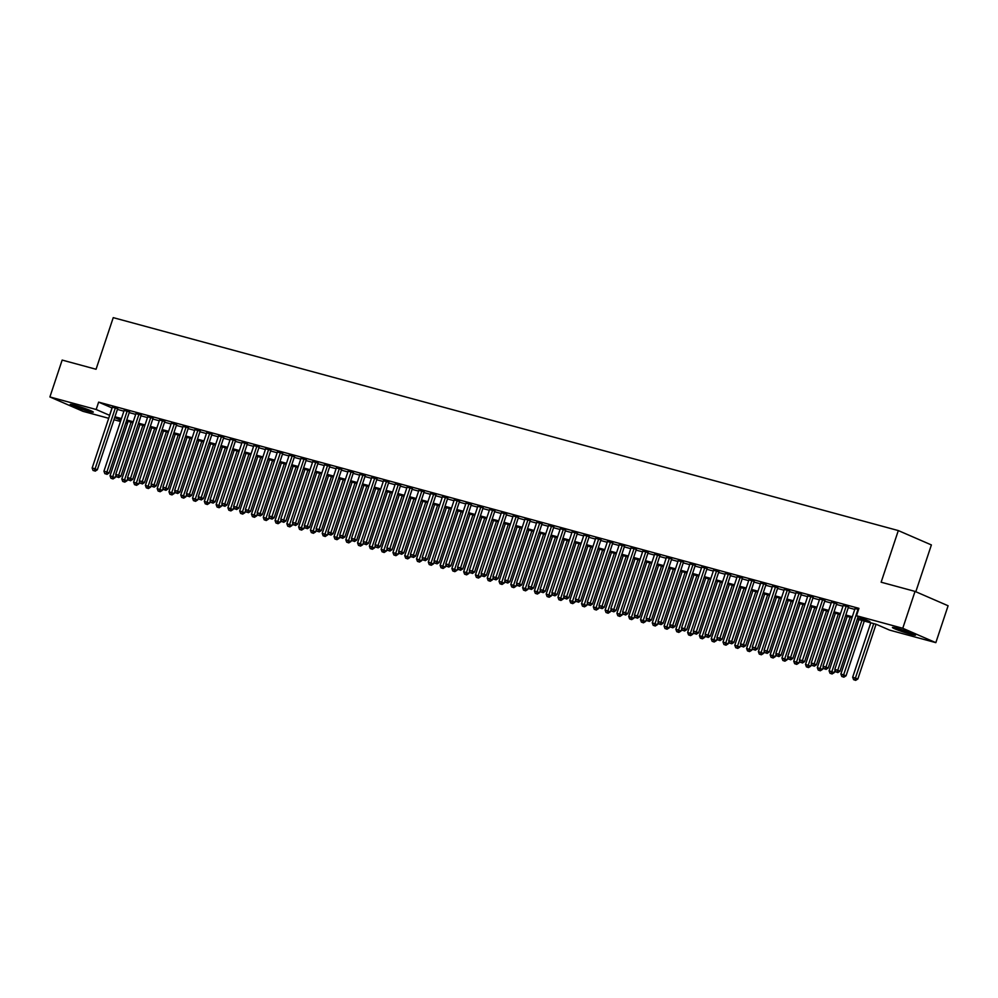 <?xml version="1.0" encoding="UTF-8"?>
<svg xmlns="http://www.w3.org/2000/svg" width="998" height="998" viewBox="0 0 998 998"><rect width="100%" height="100%" fill="white"/><g stroke="black" fill="none" stroke-linecap="round" stroke-linejoin="round"><path stroke-width="1.5" d="M74.788 405.263A12.163 0.861 18.4 0 1 87.013 409.23A12.163 0.861 18.4 0 1 93.301 412.137A12.163 0.861 18.4 0 1 88.735 411.326A12.163 0.861 18.4 0 1 76.509 407.359A12.163 0.861 18.4 0 1 70.222 404.452A12.163 0.861 18.4 0 1 74.788 405.263M897.002 628.278A12.163 0.861 18.4 0 1 909.228 632.233A12.163 0.861 18.4 0 1 915.503 635.14A12.163 0.861 18.4 0 1 910.937 634.329A12.163 0.861 18.4 0 1 898.711 630.374A12.163 0.861 18.4 0 1 892.437 627.468A12.163 0.861 18.4 0 1 897.002 628.278M915.815 591.739L931.384 544.933L898.312 530.574L113.236 317.638L96.058 369.26L62.163 360.078L49.9 396.954L96.17 409.504L109.668 415.355M898.312 530.574L881.134 582.208L915.029 591.402L948.1 605.761L935.837 642.65L889.567 630.1L876.157 624.274L857.294 619.159M127.457 423.389L125.773 422.927M120.484 421.493L113.984 419.734M108.695 418.299L82.971 411.326L49.9 396.954M117.652 408.706L112.375 407.234M129.441 411.912L124.164 410.428M141.229 415.106L135.953 413.634M153.018 418.299L147.741 416.827M164.807 421.505L159.518 420.021M176.596 424.699L171.307 423.227M188.373 427.893L183.096 426.42M200.161 431.086L194.884 429.614M211.95 434.292L206.673 432.808M223.739 437.486L218.462 436.014M235.528 440.679L230.251 439.207M247.317 443.885L242.04 442.401M259.106 447.079L253.829 445.607M270.895 450.273L265.618 448.801M282.683 453.479L277.407 451.994M294.472 456.672L289.195 455.2M306.261 459.866L300.984 458.394M318.05 463.06L312.761 461.587M329.839 466.266L324.55 464.781M341.628 469.459L336.338 467.987M353.404 472.653L348.127 471.181M365.193 475.859L359.916 474.374M376.982 479.052L371.705 477.58M388.771 482.246L383.494 480.774M400.56 485.452L395.283 483.968M412.349 488.646L407.072 487.161M424.138 491.839L418.861 490.367M435.926 495.033L430.649 493.561M447.715 498.239L442.438 496.755M459.504 501.433L454.227 499.961M471.293 504.626L466.016 503.154M483.082 507.832L477.793 506.348M494.871 511.026L489.581 509.554M506.66 514.22L501.37 512.747M518.436 517.413L513.159 515.941M530.225 520.619L524.948 519.135M542.014 523.813L536.737 522.341M553.803 527.006L548.526 525.534M565.592 530.212L560.315 528.728M577.38 533.406L572.104 531.934M589.169 536.6L583.892 535.128M600.958 539.806L595.681 538.321M612.747 542.999L607.47 541.515M624.536 546.193L619.259 544.721M636.325 549.387L631.048 547.914M648.114 552.593L642.824 551.108M659.903 555.786L654.613 554.314M671.691 558.98L666.402 557.508M683.468 562.186L678.191 560.701M695.257 565.379L689.98 563.907M707.046 568.573L701.769 567.101M718.834 571.767L713.558 570.295M730.623 574.973L725.346 573.488M742.412 578.166L737.135 576.694M754.201 581.36L748.924 579.888M765.99 584.566L760.713 583.082M777.779 587.76L772.502 586.288M789.568 590.953L784.291 589.481M801.357 594.159L796.08 592.675M813.145 597.353L807.856 595.881M824.934 600.547L819.645 599.074M836.723 603.74L831.434 602.268M848.5 606.946L843.223 605.462M857.606 618.224L869.894 621.554L856.496 615.729L858.941 608.356L98.627 402.132L112.125 407.982M117.415 409.417L123.914 411.176M129.204 412.611L135.703 414.37M140.992 415.804L147.492 417.576M152.781 419.01L159.281 420.769M164.57 422.204L171.07 423.963M176.359 425.398L182.846 427.156M188.148 428.604L194.635 430.363M199.937 431.797L206.424 433.556M211.726 434.991L218.213 436.75M223.515 438.184L230.002 439.956M235.291 441.39L241.79 443.149M247.08 444.584L253.579 446.343M258.869 447.778L265.368 449.537M270.658 450.984L277.157 452.743M282.446 454.177L288.946 455.936M294.235 457.371L300.735 459.13M306.024 460.565L312.524 462.336M317.813 463.771L324.313 465.53M329.602 466.964L336.101 468.723M341.391 470.158L347.878 471.929M353.18 473.364L359.667 475.123M364.969 476.557L371.456 478.316M376.757 479.751L383.244 481.51M388.546 482.957L395.033 484.716M400.323 486.151L406.822 487.91M412.112 489.344L418.611 491.103M423.901 492.538L430.4 494.309M435.689 495.744L442.189 497.503M447.478 498.938L453.978 500.697M459.267 502.131L465.767 503.903M471.056 505.337L477.555 507.096M482.845 508.531L489.344 510.29M494.634 511.725L501.133 513.483M506.423 514.918L512.91 516.69M518.212 518.124L524.699 519.883M530 521.318L536.487 523.077M541.789 524.511L548.276 526.283M553.578 527.717L560.065 529.476M565.355 530.911L571.854 532.67M577.143 534.105L583.643 535.864M588.932 537.311L595.432 539.07M600.721 540.504L607.221 542.263M612.51 543.698L619.01 545.457M624.299 546.892L630.798 548.663M636.088 550.098L642.587 551.857M647.877 553.291L654.376 555.05M659.666 556.485L666.165 558.256M671.454 559.691L677.941 561.45M683.243 562.884L689.73 564.643M695.032 566.078L701.519 567.837M706.821 569.272L713.308 571.043M718.61 572.478L725.097 574.237M730.386 575.671L736.886 577.43M742.175 578.865L748.675 580.636M753.964 582.071L760.464 583.83M765.753 585.265L772.252 587.024M777.542 588.458L784.041 590.217M789.331 591.664L795.83 593.423M801.12 594.858L807.619 596.617M812.908 598.052L819.408 599.81M824.697 601.245L831.197 603.017M836.486 604.451L842.973 606.21M848.275 607.645L854.762 609.404M858.629 609.316L855.012 608.668M915.029 591.402L902.766 628.278L935.837 642.65M98.627 402.132L96.17 409.504M856.496 615.729L902.766 628.278M114.957 416.79L121.457 418.549M126.746 419.983L133.245 421.755M138.535 423.189L145.034 424.948M150.324 426.383L156.823 428.142M162.113 429.577L168.612 431.336M173.902 432.77L180.401 434.542M185.69 435.976L192.19 437.735M197.479 439.17L203.979 440.929M209.268 442.364L215.768 444.135M221.057 445.57L227.556 447.329M232.846 448.763L239.333 450.522M244.635 451.957L251.122 453.716M256.424 455.163L262.911 456.922M268.213 458.356L274.7 460.115M279.989 461.55L286.488 463.309M291.778 464.744L298.277 466.515M303.567 467.95L310.066 469.709M315.356 471.143L321.855 472.902M327.144 474.337L333.644 476.108M338.933 477.543L345.433 479.302M350.722 480.737L357.222 482.496M362.511 483.93L369.011 485.689M374.3 487.124L380.799 488.895M386.089 490.33L392.576 492.089M397.878 493.523L404.365 495.282M409.667 496.717L416.154 498.489M421.455 499.923L427.942 501.682M433.244 503.117L439.731 504.876M445.021 506.31L451.52 508.069M456.81 509.516L463.309 511.275M468.598 512.71L475.098 514.469M480.387 515.904L486.887 517.663M492.176 519.097L498.676 520.869M503.965 522.303L510.465 524.062M515.754 525.497L522.253 527.256M527.543 528.691L534.042 530.462M539.332 531.897L545.831 533.656M551.121 535.09L557.608 536.849M562.909 538.284L569.396 540.043M574.698 541.49L581.185 543.249M586.487 544.683L592.974 546.442M598.276 547.877L604.763 549.636M610.052 551.071L616.552 552.842M621.841 554.277L628.341 556.036M633.63 557.47L640.13 559.229M645.419 560.664L651.919 562.423M657.208 563.87L663.707 565.629M668.997 567.064L675.496 568.823M680.786 570.257L687.285 572.016M692.575 573.451L699.074 575.222M704.363 576.657L710.863 578.416M716.152 579.85L722.639 581.609M727.941 583.044L734.428 584.816M739.73 586.25L746.217 588.009M751.519 589.444L758.006 591.203M763.308 592.637L769.795 594.396M775.084 595.843L781.584 597.602M786.873 599.037L793.373 600.796M798.662 602.231L805.161 603.99M810.451 605.424L816.95 607.196M822.24 608.63L828.739 610.389M834.029 611.824L840.528 613.583M845.817 615.018L852.317 616.776M121.145 419.484L115.83 418.05L120.895 420.245M125.935 422.441L127.544 423.14M852.005 617.725L845.506 615.953M840.216 614.519L833.717 612.76M828.427 611.325L821.928 609.566M816.638 608.131L810.139 606.36M804.85 604.925L798.35 603.166M793.061 601.732L786.561 599.973M781.272 598.538L774.772 596.779M769.483 595.344L762.996 593.573M757.694 592.138L751.207 590.379M745.905 588.945L739.418 587.186M734.116 585.751L727.629 583.98M722.34 582.545L715.84 580.786M710.551 579.351L704.052 577.592M698.762 576.158L692.263 574.399M686.973 572.952L680.474 571.193M675.184 569.758L668.685 567.999M663.396 566.565L656.896 564.806M651.607 563.371L645.107 561.6M639.818 560.165L633.318 558.406M628.029 556.971L621.529 555.212M616.24 553.778L609.753 552.006M604.451 550.572L597.964 548.813M592.662 547.378L586.175 545.619M580.873 544.184L574.386 542.425M569.085 540.991L562.598 539.219M557.308 537.785L550.809 536.026M545.519 534.591L539.02 532.832M533.73 531.398L527.231 529.626M521.942 528.192L515.442 526.433M510.153 524.998L503.653 523.239M498.364 521.804L491.864 520.045M486.575 518.598L480.075 516.839M474.786 515.405L468.287 513.646M462.997 512.211L456.498 510.452M451.208 509.017L444.721 507.246M439.419 505.811L432.932 504.052M427.631 502.618L421.144 500.859M415.842 499.424L409.355 497.653M404.053 496.218L397.566 494.459M392.276 493.024L385.777 491.266M380.488 489.831L373.988 488.072M368.699 486.625L362.199 484.866M356.91 483.431L350.41 481.672M345.121 480.238L338.621 478.479M333.332 477.044L326.833 475.273M321.543 473.838L315.044 472.079M309.754 470.644L303.255 468.885M297.965 467.451L291.466 465.692M286.177 464.245L279.69 462.486M274.388 461.051L267.901 459.292M262.599 457.857L256.112 456.098M250.81 454.664L244.323 452.892M239.021 451.458L232.534 449.699M227.245 448.264L220.745 446.505M215.456 445.071L208.956 443.299M203.667 441.865L197.167 440.106M191.878 438.671L185.379 436.912M180.089 435.477L173.59 433.718M168.3 432.271L161.801 430.512M156.511 429.078L150.012 427.319M144.722 425.884L138.223 424.125M132.934 422.69L126.434 420.919M112.026 407.957L109.58 415.33M858.055 609.167L837.746 670.244L834.79 669.446L855.111 608.368M858.193 616.465L839.979 671.217L837.746 670.244L836.885 672.215L835.713 671.891L836.885 672.215M837.784 672.602L839.979 671.217M834.79 669.446L835.713 671.891M870.767 622.814L852.666 677.205L857.856 678.977L876.057 624.249M854.762 679.975L853.589 679.663L855.66 680.362L854.762 679.975L873.712 623.613M853.589 679.663L852.666 677.205M857.856 678.977L855.66 680.362M910.962 632.894A10.516 0.749 18.4 0 1 910.401 632.744A10.516 0.749 18.4 0 1 897.414 628.391M896.254 628.079A12.076 0.861 -161.6 0 0 911.286 633.131A12.076 0.861 -161.6 0 0 912.085 633.343M88.747 409.891A10.516 0.749 18.4 0 1 78.281 406.56A10.516 0.749 18.4 0 1 75.212 405.375M74.039 405.063A12.076 0.861 -161.6 0 0 77.707 406.473A12.076 0.861 -161.6 0 0 89.882 410.34M846.267 605.973L825.957 667.051L823.013 666.252L843.322 605.175M848.599 606.647L828.19 668.011L825.957 667.051L825.096 669.009L823.924 668.697L825.096 669.009M825.995 669.409L828.19 668.011M823.013 666.252L823.924 668.697M834.478 602.78L814.168 663.845L811.224 663.046L831.534 601.981M836.811 603.453L816.401 664.818L814.168 663.845L813.32 665.816L812.135 665.504L813.32 665.816M814.206 666.202L816.401 664.818M811.224 663.046L812.135 665.504M822.689 599.573L802.38 660.651L799.435 659.853L819.745 598.775M825.022 600.26L804.613 661.624L802.38 660.651L801.531 662.622L800.346 662.298L801.531 662.622M802.417 663.009L804.613 661.624M799.435 659.853L800.346 662.298M810.912 596.38L790.591 657.457L787.647 656.659L807.956 595.581M813.245 597.054L792.824 658.43L790.591 657.457L789.742 659.429L788.557 659.104L789.742 659.429M790.628 659.815L792.824 658.43M787.647 656.659L788.557 659.104M858.979 619.608L840.877 674.012L846.067 675.783L864.268 621.043M842.973 676.781L841.801 676.457L843.871 677.168L842.973 676.781L861.923 620.407M841.801 676.457L840.877 674.012M846.067 675.783L843.871 677.168M847.19 616.415L829.101 670.818L834.278 672.59L835.077 670.194M831.197 673.588L830.012 673.263L832.082 673.974L831.197 673.588L850.134 617.213M830.012 673.263L829.101 670.818M834.278 672.59L832.082 673.974M835.401 613.221L817.312 667.612L822.489 669.384L823.288 666.988M819.408 670.382L818.223 670.07L820.294 670.781L819.408 670.382L838.345 614.019M818.223 670.07L817.312 667.612M822.489 669.384L820.294 670.781M823.612 610.015L805.523 664.419L810.7 666.19L811.499 663.795M807.619 667.188L806.434 666.864L808.505 667.575L807.619 667.188L826.569 610.813M806.434 666.864L805.523 664.419M810.7 666.19L808.505 667.575M799.124 593.186L778.802 654.251L775.858 653.453L796.167 592.388M801.456 593.86L781.035 655.224L778.802 654.251L777.953 656.222L776.768 655.911L777.953 656.222M778.839 656.609L781.035 655.224M775.858 653.453L776.768 655.911M811.823 606.821L793.734 661.225L798.911 662.996L799.71 660.601M795.83 663.994L794.645 663.67L796.716 664.381L795.83 663.994L814.78 607.62M794.645 663.67L793.734 661.225M798.911 662.996L796.716 664.381M787.335 589.98L767.013 651.058L764.069 650.259L784.378 589.182M789.668 590.666L769.246 652.031L767.013 651.058L766.165 653.029L764.979 652.704L766.165 653.029M767.05 653.416L769.246 652.031M764.069 650.259L764.979 652.704M800.034 603.628L781.945 658.031L787.123 659.79L787.921 657.395M784.041 660.801L782.856 660.476L784.927 661.187L784.041 660.801L802.991 604.426M782.856 660.476L781.945 658.031M787.123 659.79L784.927 661.187M775.546 586.787L755.224 647.864L752.28 647.066L772.602 585.988M777.879 587.46L757.457 648.837L755.224 647.864L754.376 649.835L753.191 649.511L754.376 649.835M755.274 650.222L757.457 648.837M752.28 647.066L753.191 649.511M788.258 600.434L770.157 654.825L775.334 656.597L776.132 654.201M772.252 657.595L771.067 657.283L773.151 657.981L772.252 657.595L791.202 601.233M771.067 657.283L770.157 654.825M775.334 656.597L773.151 657.981M763.757 583.593L743.435 644.671L740.491 643.86L760.813 582.795M766.09 584.267L745.668 645.631L743.435 644.671L742.587 646.629L741.402 646.317L742.587 646.629M743.485 647.028L745.668 645.631M740.491 643.86L741.402 646.317M776.469 597.228L758.368 651.632L763.545 653.403L764.343 651.008M760.464 654.401L759.278 654.077L761.362 654.788L760.464 654.401L779.413 598.027M759.278 654.077L758.368 651.632M763.545 653.403L761.362 654.788M751.968 580.399L731.646 641.465L728.702 640.666L749.024 579.589M754.301 581.073L733.879 642.438L731.646 641.465L730.798 643.436L729.625 643.124L730.798 643.436M731.696 643.822L733.879 642.438M728.702 640.666L729.625 643.124M764.68 594.035L746.579 648.438L751.756 650.209L752.554 647.814M748.675 651.207L747.502 650.883L749.573 651.594L748.675 651.207L767.624 594.833M747.502 650.883L746.579 648.438M751.756 650.209L749.573 651.594M740.179 577.193L719.857 638.271L716.913 637.473L737.235 576.395M742.512 577.867L722.103 639.244L719.857 638.271L719.009 640.242L717.836 639.918L719.009 640.242M719.907 640.629L722.103 639.244M716.913 637.473L717.836 639.918M752.891 590.841L734.79 645.232L739.967 647.003L740.765 644.608M736.886 648.001L735.713 647.69L737.784 648.388L736.886 648.001L755.835 591.639M735.713 647.69L734.79 645.232M739.967 647.003L737.784 648.388M728.39 574L708.069 635.077L705.124 634.279L725.446 573.201M730.723 574.673L710.314 636.05L708.069 635.077L707.22 637.048L706.048 636.724L707.22 637.048M708.118 637.435L710.314 636.05M705.124 634.279L706.048 636.724M741.102 587.635L723.001 642.038L728.191 643.81L728.977 641.415M725.097 644.808L723.924 644.483L725.995 645.195L725.097 644.808L744.046 588.433M723.924 644.483L723.001 642.038M728.191 643.81L725.995 645.195M716.601 570.806L696.292 631.871L693.336 631.073L713.657 570.008M718.934 571.48L698.525 632.844L696.292 631.871L695.431 633.842L694.259 633.53L695.431 633.842M696.33 634.229L698.525 632.844M693.336 631.073L694.259 633.53M729.313 584.441L711.212 638.845L716.402 640.616L717.2 638.221M713.308 641.614L712.135 641.29L714.206 642.001L713.308 641.614L732.258 585.24M712.135 641.29L711.212 638.845M716.402 640.616L714.206 642.001M704.813 567.6L684.503 628.678L681.547 627.879L701.868 566.802M707.145 568.286L686.736 629.651L684.503 628.678L683.642 630.649L682.47 630.324L683.642 630.649M684.541 631.035L686.736 629.651M681.547 627.879L682.47 630.324M717.525 581.248L699.423 635.651L704.613 637.41L705.411 635.015M701.519 638.408L700.346 638.096L702.417 638.807L701.519 638.408L720.469 582.046M700.346 638.096L699.423 635.651M704.613 637.41L702.417 638.807M693.024 564.406L672.714 625.484L669.758 624.686L690.08 563.608M695.356 565.08L674.947 626.457L672.714 625.484L671.854 627.455L670.681 627.131L671.854 627.455M672.752 627.842L674.947 626.457M669.758 624.686L670.681 627.131M705.736 578.042L687.634 632.445L692.824 634.217L693.622 631.821M689.73 635.215L688.558 634.903L690.628 635.601L689.73 635.215L708.68 578.852M688.558 634.903L687.634 632.445M692.824 634.217L690.628 635.601M681.235 561.213L660.925 622.29L657.981 621.48L678.291 560.414M683.568 561.886L663.159 623.251L660.925 622.29L660.065 624.249L658.892 623.937L660.065 624.249M660.963 624.636L663.159 623.251M657.981 621.48L658.892 623.937M693.947 574.848L675.846 629.251L681.035 631.023L681.834 628.628M677.941 632.021L676.769 631.697L678.84 632.408L677.941 632.021L696.891 575.646M676.769 631.697L675.846 629.251M681.035 631.023L678.84 632.408M669.446 558.007L649.137 619.084L646.193 618.286L666.502 557.208M671.779 558.693L651.37 620.057L649.137 619.084L648.288 621.055L647.103 620.731L648.288 621.055M649.174 621.442L651.37 620.057M646.193 618.286L647.103 620.731M682.158 571.654L664.069 626.058L669.246 627.829L670.045 625.422M666.165 628.827L664.98 628.503L667.051 629.214L666.165 628.827L685.102 572.453M664.98 628.503L664.069 626.058M669.246 627.829L667.051 629.214M657.657 554.813L637.348 615.891L634.404 615.092L654.713 554.015M659.99 555.487L639.581 616.864L637.348 615.891L636.499 617.862L635.314 617.537L636.499 617.862M637.385 618.249L639.581 616.864M634.404 615.092L635.314 617.537M670.369 568.461L652.28 622.852L657.457 624.623L658.256 622.228M654.376 625.621L653.191 625.309L655.262 626.008L654.376 625.621L673.326 569.259M653.191 625.309L652.28 622.852M657.457 624.623L655.262 626.008M645.881 551.62L625.559 612.697L622.615 611.899L642.924 550.821M648.213 552.293L627.792 613.658L625.559 612.697L624.711 614.656L623.525 614.344L624.711 614.656M625.596 615.055L627.792 613.658M622.615 611.899L623.525 614.344M658.58 565.255L640.491 619.658L645.669 621.43L646.467 619.034M642.587 622.428L641.402 622.103L643.473 622.814L642.587 622.428L661.537 566.053M641.402 622.103L640.491 619.658M645.669 621.43L643.473 622.814M634.092 548.426L613.77 609.491L610.826 608.693L631.135 547.628M636.425 549.1L616.003 610.464L613.77 609.491L612.922 611.462L611.737 611.15L612.922 611.462M613.807 611.849L616.003 610.464M610.826 608.693L611.737 611.15M646.791 562.061L628.703 616.465L633.88 618.236L634.678 615.841M630.798 619.234L629.613 618.91L631.684 619.621L630.798 619.234L649.748 562.86M629.613 618.91L628.703 616.465M633.88 618.236L631.684 619.621M622.303 545.22L601.981 606.297L599.037 605.499L619.346 544.421M624.636 545.906L604.214 607.271L601.981 606.297L601.133 608.269L599.948 607.944L601.133 608.269M602.019 608.655L604.214 607.271M599.037 605.499L599.948 607.944M635.002 558.868L616.914 613.259L622.091 615.03L622.889 612.635M619.01 616.028L617.824 615.716L619.895 616.427L619.01 616.028L637.959 559.666M617.824 615.716L616.914 613.259M622.091 615.03L619.895 616.427M610.514 542.026L590.192 603.104L587.248 602.305L607.57 541.228M612.847 542.7L592.425 604.077L590.192 603.104L589.344 605.075L588.159 604.751L589.344 605.075M590.242 605.462L592.425 604.077M587.248 602.305L588.159 604.751M623.226 555.661L605.125 610.065L610.302 611.836L611.1 609.441M607.221 612.834L606.036 612.51L608.119 613.221L607.221 612.834L626.17 556.46M606.036 612.51L605.125 610.065M610.302 611.836L608.119 613.221M598.725 538.833L578.403 599.898L575.459 599.099L595.781 538.034M601.058 539.506L580.636 600.871L578.403 599.898L577.555 601.869L576.37 601.557L577.555 601.869M578.453 602.256L580.636 600.871M575.459 599.099L576.37 601.557M611.437 552.468L593.336 606.871L598.513 608.643L599.311 606.248M595.432 609.641L594.247 609.316L596.33 610.028L595.432 609.641L614.381 553.266M594.247 609.316L593.336 606.871M598.513 608.643L596.33 610.028M586.936 535.627L566.615 596.704L563.67 595.906L583.992 534.828M589.269 536.313L568.848 597.677L566.615 596.704L565.766 598.675L564.594 598.351L565.766 598.675M566.664 599.062L568.848 597.677M563.67 595.906L564.594 598.351M599.648 549.274L581.547 603.678L586.724 605.437L587.523 603.042M583.643 606.447L582.47 606.123L584.541 606.834L583.643 606.447L602.592 550.073M582.47 606.123L581.547 603.678M586.724 605.437L584.541 606.834M575.147 532.433L554.826 593.511L551.882 592.712L572.203 531.635M577.48 533.107L557.071 594.484L554.826 593.511L553.977 595.482L552.805 595.157L553.977 595.482M554.876 595.868L557.071 594.484M551.882 592.712L552.805 595.157M587.859 546.081L569.758 600.472L574.935 602.243L575.734 599.848M571.854 603.241L570.681 602.929L572.752 603.628L571.854 603.241L590.804 546.879M570.681 602.929L569.758 600.472M574.935 602.243L572.752 603.628M563.359 529.239L543.037 590.317L540.093 589.506L560.414 528.441M565.691 529.913L545.282 591.278L543.037 590.317L542.188 592.276L541.016 591.964L542.188 592.276M543.087 592.675L545.282 591.278M540.093 589.506L541.016 591.964M551.57 526.046L531.26 587.111L528.304 586.313L548.626 525.235M553.902 526.719L533.493 588.084L531.26 587.111L530.4 589.082L529.227 588.758L530.4 589.082M531.298 589.469L533.493 588.084M528.304 586.313L529.227 588.758M539.781 522.84L519.471 583.917L516.515 583.119L536.837 522.041M542.114 523.513L521.705 584.89L519.471 583.917L518.611 585.888L517.438 585.564L518.611 585.888M519.509 586.275L521.705 584.89M516.515 583.119L517.438 585.564M576.071 542.875L557.969 597.278L563.159 599.049L563.945 596.654M560.065 600.048L558.892 599.723L560.963 600.434L560.065 600.048L579.015 543.673M558.892 599.723L557.969 597.278M563.159 599.049L560.963 600.434M564.282 539.681L546.18 594.084L551.37 595.856L552.168 593.461M548.276 596.854L547.104 596.53L549.174 597.241L548.276 596.854L567.226 540.479M547.104 596.53L546.18 594.084M551.37 595.856L549.174 597.241M552.493 536.487L534.392 590.878L539.581 592.65L540.38 590.255M536.487 593.648L535.315 593.336L537.386 594.035L536.487 593.648L555.437 537.286M535.315 593.336L534.392 590.878M539.581 592.65L537.386 594.035M527.992 519.646L507.683 580.724L504.726 579.925L525.048 518.848M530.325 520.32L509.916 581.684L507.683 580.724L506.822 582.695L505.649 582.37L506.822 582.695M507.72 583.082L509.916 581.684M504.726 579.925L505.649 582.37M540.704 533.281L522.603 587.685L527.792 589.456L528.591 587.061M524.699 590.454L523.526 590.13L525.597 590.841L524.699 590.454L543.648 534.08M523.526 590.13L522.603 587.685M527.792 589.456L525.597 590.841M516.203 516.453L495.894 577.518L492.95 576.719L513.259 515.654M518.536 517.126L498.127 578.491L495.894 577.518L495.033 579.489L493.86 579.177L495.033 579.489M495.931 579.875L498.127 578.491M492.95 576.719L493.86 579.177M528.915 530.088L510.814 584.491L516.003 586.263L516.802 583.867M512.91 587.261L511.737 586.936L513.808 587.647L512.91 587.261L531.859 530.886M511.737 586.936L510.814 584.491M516.003 586.263L513.808 587.647M504.414 513.246L484.105 574.324L481.161 573.526L501.47 512.448M506.747 513.933L486.338 575.297L484.105 574.324L483.257 576.295L482.071 575.971L483.257 576.295M484.142 576.682L486.338 575.297M481.161 573.526L482.071 575.971M517.126 526.894L499.037 581.298L504.215 583.057L505.013 580.661M501.133 584.055L499.948 583.743L502.019 584.454L501.133 584.055L520.07 527.692M499.948 583.743L499.037 581.298M504.215 583.057L502.019 584.454M492.625 510.053L472.316 571.13L469.372 570.332L489.681 509.254M494.958 510.726L474.549 572.104L472.316 571.13L471.468 573.101L470.283 572.777L471.468 573.101M472.353 573.488L474.549 572.104M469.372 570.332L470.283 572.777M505.337 523.688L487.249 578.091L492.426 579.863L493.224 577.468M489.344 580.861L488.159 580.549L490.23 581.248L489.344 580.861L508.294 524.499M488.159 580.549L487.249 578.091M492.426 579.863L490.23 581.248M480.849 506.859L460.527 567.937L457.583 567.126L477.892 506.061M483.182 507.533L462.76 568.897L460.527 567.937L459.679 569.895L458.494 569.584L459.679 569.895M460.565 570.282L462.76 568.897M457.583 567.126L458.494 569.584M493.548 520.494L475.46 574.898L480.637 576.669L481.435 574.274M477.555 577.667L476.37 577.343L478.441 578.054L477.555 577.667L496.505 521.293M476.37 577.343L475.46 574.898M480.637 576.669L478.441 578.054M469.06 503.653L448.738 564.731L445.794 563.932L466.103 502.855M471.393 504.339L450.971 565.704L448.738 564.731L447.89 566.702L446.705 566.377L447.89 566.702M448.776 567.089L450.971 565.704M445.794 563.932L446.705 566.377M481.76 517.301L463.671 571.704L468.848 573.476L469.646 571.068M465.767 574.474L464.581 574.149L466.652 574.86L465.767 574.474L484.716 518.099M464.581 574.149L463.671 571.704M468.848 573.476L466.652 574.86M457.271 500.46L436.949 561.537L434.005 560.739L454.315 499.661M459.604 501.133L439.182 562.51L436.949 561.537L436.101 563.508L434.916 563.184L436.101 563.508M436.987 563.895L439.182 562.51M434.005 560.739L434.916 563.184M469.971 514.107L451.882 568.498L457.059 570.27L457.857 567.874M453.978 571.268L452.793 570.956L454.863 571.654L453.978 571.268L472.927 514.906M452.793 570.956L451.882 568.498M457.059 570.27L454.863 571.654M445.482 497.266L425.16 558.344L422.216 557.545L442.538 496.468M447.815 497.94L427.394 559.304L425.16 558.344L424.312 560.302L423.127 559.99L424.312 560.302M425.21 560.701L427.394 559.304M422.216 557.545L423.127 559.99M458.194 510.901L440.093 565.305L445.27 567.076L446.069 564.681M442.189 568.074L441.004 567.75L443.087 568.461L442.189 568.074L461.138 511.7M441.004 567.75L440.093 565.305M445.27 567.076L443.087 568.461M433.693 494.072L413.372 555.138L410.428 554.339L430.749 493.274M436.026 494.746L415.605 556.111L413.372 555.138L412.523 557.109L411.338 556.797L412.523 557.109M413.421 557.495L415.605 556.111M410.428 554.339L411.338 556.797M446.405 507.708L428.304 562.111L433.481 563.882L434.28 561.487M430.4 564.88L429.215 564.556L431.298 565.267L430.4 564.88L449.349 508.506M429.215 564.556L428.304 562.111M433.481 563.882L431.298 565.267M421.904 490.866L401.583 551.944L398.639 551.146L418.96 490.068M424.237 491.552L403.816 552.917L401.583 551.944L400.734 553.915L399.562 553.591L400.734 553.915M401.633 554.302L403.816 552.917M398.639 551.146L399.562 553.591M434.617 504.514L416.515 558.905L421.692 560.676L422.491 558.281M418.611 561.674L417.438 561.363L419.509 562.074L418.611 561.674L437.561 505.312M417.438 561.363L416.515 558.905M421.692 560.676L419.509 562.074M410.116 487.673L389.794 548.75L386.85 547.952L407.172 486.874M412.448 488.346L392.039 549.723L389.794 548.75L388.946 550.721L387.773 550.397L388.946 550.721M389.844 551.108L392.039 549.723M386.85 547.952L387.773 550.397M422.828 501.308L404.726 555.711L409.904 557.483L410.702 555.088M406.822 558.481L405.65 558.156L407.72 558.868L406.822 558.481L425.772 502.106M405.65 558.156L404.726 555.711M409.904 557.483L407.72 558.868M398.327 484.479L378.005 545.544L375.061 544.746L395.383 483.681M400.66 485.153L380.25 546.517L378.005 545.544L377.157 547.515L375.984 547.203L377.157 547.515M378.055 547.902L380.25 546.517M375.061 544.746L375.984 547.203M411.039 498.114L392.938 552.518L398.127 554.289L398.913 551.894M395.033 555.287L393.861 554.963L395.932 555.674L395.033 555.287L413.983 498.913M393.861 554.963L392.938 552.518M398.127 554.289L395.932 555.674M386.538 481.273L366.229 542.351L363.272 541.552L383.594 480.475M388.871 481.959L368.462 543.324L366.229 542.351L365.368 544.322L364.195 543.997L365.368 544.322M366.266 544.708L368.462 543.324M363.272 541.552L364.195 543.997M399.25 494.921L381.149 549.324L386.338 551.083L387.137 548.688M383.244 552.094L382.072 551.769L384.143 552.48L383.244 552.094L402.194 495.719M382.072 551.769L381.149 549.324M386.338 551.083L384.143 552.48M374.749 478.079L354.44 539.157L351.483 538.359L371.805 477.281M377.082 478.753L356.673 540.13L354.44 539.157L353.579 541.128L352.406 540.804L353.579 541.128M354.477 541.515L356.673 540.13M351.483 538.359L352.406 540.804M387.461 491.727L369.36 546.118L374.549 547.89L375.348 545.494M371.456 548.888L370.283 548.576L372.354 549.274L371.456 548.888L390.405 492.525M370.283 548.576L369.36 546.118M374.549 547.89L372.354 549.274M362.96 474.886L342.651 535.963L339.694 535.153L360.016 474.087M365.293 475.559L344.884 536.924L342.651 535.963L341.79 537.922L340.617 537.61L341.79 537.922M342.688 538.321L344.884 536.924M339.694 535.153L340.617 537.61M375.672 488.521L357.571 542.924L362.761 544.696L363.559 542.301M359.667 545.694L358.494 545.37L360.565 546.081L359.667 545.694L378.616 489.319M358.494 545.37L357.571 542.924M362.761 544.696L360.565 546.081M351.171 471.692L330.862 532.757L327.918 531.959L348.227 470.881M353.504 472.366L333.095 533.73L330.862 532.757L330.001 534.728L328.829 534.404L330.001 534.728M330.899 535.115L333.095 533.73M327.918 531.959L328.829 534.404M363.883 485.327L345.795 539.731L350.972 541.502L351.77 539.107M347.878 542.5L346.705 542.176L348.776 542.887L347.878 542.5L366.827 486.126M346.705 542.176L345.795 539.731M350.972 541.502L348.776 542.887M339.382 468.486L319.073 529.564L316.129 528.765L336.438 467.688M341.715 469.16L321.306 530.537L319.073 529.564L318.225 531.535L317.04 531.21L318.225 531.535M319.111 531.922L321.306 530.537M316.129 528.765L317.04 531.21M352.094 482.134L334.006 536.525L339.183 538.296L339.981 535.901M336.101 539.294L334.916 538.982L336.987 539.681L336.101 539.294L355.039 482.932M334.916 538.982L334.006 536.525M339.183 538.296L336.987 539.681M327.606 465.293L307.284 526.37L304.34 525.572L324.649 464.494M329.926 465.966L309.517 527.331L307.284 526.37L306.436 528.341L305.251 528.017L306.436 528.341M307.322 528.728L309.517 527.331M304.34 525.572L305.251 528.017M340.306 478.928L322.217 533.331L327.394 535.103L328.192 532.707M324.313 536.101L323.127 535.776L325.198 536.487L324.313 536.101L343.262 479.726M323.127 535.776L322.217 533.331M327.394 535.103L325.198 536.487M315.817 462.099L295.495 523.164L292.551 522.366L312.861 461.301M318.15 462.773L297.728 524.137L295.495 523.164L294.647 525.135L293.462 524.823L294.647 525.135M295.533 525.522L297.728 524.137M292.551 522.366L293.462 524.823M328.517 475.734L310.428 530.138L315.605 531.909L316.403 529.514M312.524 532.907L311.339 532.583L313.409 533.294L312.524 532.907L331.473 476.533M311.339 532.583L310.428 530.138M315.605 531.909L313.409 533.294M304.028 458.893L283.706 519.97L280.762 519.172L301.072 458.094M306.361 459.579L285.939 520.944L283.706 519.97L282.858 521.942L281.673 521.617L282.858 521.942M283.744 522.328L285.939 520.944M280.762 519.172L281.673 521.617M316.728 472.541L298.639 526.944L303.816 528.703L304.615 526.308M300.735 529.701L299.55 529.389L301.621 530.1L300.735 529.701L319.684 473.339M299.55 529.389L298.639 526.944M303.816 528.703L301.621 530.1M292.239 455.699L271.918 516.777L268.973 515.978L289.283 454.901M294.572 456.373L274.151 517.75L271.918 516.777L271.069 518.748L269.884 518.424L271.069 518.748M271.955 519.135L274.151 517.75M268.973 515.978L269.884 518.424M304.951 469.334L286.85 523.738L292.027 525.509L292.826 523.114M288.946 526.507L287.761 526.196L289.832 526.894L288.946 526.507L307.895 470.145M287.761 526.196L286.85 523.738M292.027 525.509L289.832 526.894M280.45 452.506L260.129 513.571L257.185 512.772L277.506 451.707M282.783 453.179L262.362 514.544L260.129 513.571L259.28 515.542L258.095 515.23L259.28 515.542M260.179 515.929L262.362 514.544M257.185 512.772L258.095 515.23M293.163 466.141L275.061 520.544L280.238 522.316L281.037 519.921M277.157 523.314L275.972 522.989L278.055 523.701L277.157 523.314L296.107 466.939M275.972 522.989L275.061 520.544M280.238 522.316L278.055 523.701M268.662 449.3L248.34 510.377L245.396 509.579L265.718 448.501M270.994 449.986L250.573 511.35L248.34 510.377L247.492 512.348L246.306 512.024L247.492 512.348M248.39 512.735L250.573 511.35M245.396 509.579L246.306 512.024M281.374 462.947L263.272 517.351L268.45 519.122L269.248 516.715M265.368 520.12L264.183 519.796L266.266 520.507L265.368 520.12L284.318 463.746M264.183 519.796L263.272 517.351M268.45 519.122L266.266 520.507M256.873 446.106L236.551 507.184L233.607 506.385L253.929 445.308M259.206 446.78L238.784 508.157L236.551 507.184L235.703 509.155L234.53 508.83L235.703 509.155M236.601 509.541L238.784 508.157M233.607 506.385L234.53 508.83M269.585 459.754L251.484 514.145L256.661 515.916L257.459 513.521M253.579 516.914L252.407 516.602L254.478 517.301L253.579 516.914L272.529 460.552M252.407 516.602L251.484 514.145M256.661 515.916L254.478 517.301M245.084 442.912L224.762 503.99L221.818 503.192L242.14 442.114M247.417 443.586L227.008 504.951L224.762 503.99L223.914 505.949L222.741 505.637L223.914 505.949M224.812 506.348L227.008 504.951M221.818 503.192L222.741 505.637M257.796 456.548L239.695 510.951L244.884 512.722L245.67 510.327M241.79 513.721L240.618 513.396L242.689 514.107L241.79 513.721L260.74 457.346M240.618 513.396L239.695 510.951M244.884 512.722L242.689 514.107M233.295 439.719L212.973 500.784L210.029 499.986L230.351 438.908M235.628 440.392L215.219 501.757L212.973 500.784L212.125 502.755L210.952 502.443L212.125 502.755M213.023 503.142L215.219 501.757M210.029 499.986L210.952 502.443M246.007 453.354L227.906 507.757L233.095 509.529L233.881 507.134M230.002 510.527L228.829 510.203L230.9 510.914L230.002 510.527L248.951 454.152M228.829 510.203L227.906 507.757M233.095 509.529L230.9 510.914M221.506 436.513L201.197 497.59L198.24 496.792L218.562 435.714M223.839 437.199L203.43 498.563L201.197 497.59L200.336 499.561L199.163 499.237L200.336 499.561M201.234 499.948L203.43 498.563M198.24 496.792L199.163 499.237M234.218 450.16L216.117 504.551L221.307 506.323L222.105 503.928M218.213 507.321L217.04 507.009L219.111 507.72L218.213 507.321L237.162 450.959M217.04 507.009L216.117 504.551M221.307 506.323L219.111 507.72M209.717 433.319L189.408 494.397L186.451 493.598L206.773 432.521M212.05 433.993L191.641 495.37L189.408 494.397L188.547 496.368L187.374 496.043L188.547 496.368M189.445 496.755L191.641 495.37M186.451 493.598L187.374 496.043M222.429 446.954L204.328 501.358L209.518 503.129L210.316 500.734M206.424 504.127L205.251 503.803L207.322 504.514L206.424 504.127L225.373 447.753M205.251 503.803L204.328 501.358M209.518 503.129L207.322 504.514M197.928 430.126L177.619 491.191L174.662 490.392L194.984 429.327M200.261 430.799L179.852 492.164L177.619 491.191L176.758 493.162L175.586 492.85L176.758 493.162M177.656 493.548L179.852 492.164M174.662 490.392L175.586 492.85M210.64 443.761L192.539 498.164L197.729 499.936L198.527 497.54M194.635 500.934L193.462 500.609L195.533 501.32L194.635 500.934L213.584 444.559M193.462 500.609L192.539 498.164M197.729 499.936L195.533 501.32M186.139 426.919L165.83 487.997L162.886 487.199L183.195 426.121M188.472 427.606L168.063 488.97L165.83 487.997L164.969 489.968L163.797 489.644L164.969 489.968M165.868 490.355L168.063 488.97M162.886 487.199L163.797 489.644M198.852 440.567L180.763 494.971L185.94 496.73L186.738 494.334M182.846 497.74L181.673 497.416L183.744 498.127L182.846 497.74L201.796 441.366M181.673 497.416L180.763 494.971M185.94 496.73L183.744 498.127M174.351 423.726L154.041 484.803L151.097 484.005L171.407 422.927M176.683 424.399L156.274 485.776L154.041 484.803L153.193 486.774L152.008 486.45L153.193 486.774M154.079 487.161L156.274 485.776M151.097 484.005L152.008 486.45M187.063 437.374L168.974 491.764L174.151 493.536L174.949 491.141M171.07 494.534L169.885 494.222L171.955 494.921L171.07 494.534L190.007 438.172M169.885 494.222L168.974 491.764M174.151 493.536L171.955 494.921M162.574 420.532L142.252 481.61L139.308 480.799L159.618 419.734M164.895 421.206L144.485 482.57L142.252 481.61L141.404 483.568L140.219 483.257L141.404 483.568M142.29 483.968L144.485 482.57M139.308 480.799L140.219 483.257M175.274 434.167L157.185 488.571L162.362 490.342L163.161 487.947M159.281 491.34L158.096 491.016L160.167 491.727L159.281 491.34L178.23 434.966M158.096 491.016L157.185 488.571M162.362 490.342L160.167 491.727M150.785 417.339L130.464 478.404L127.519 477.605L147.829 416.528M153.118 418.012L132.697 479.377L130.464 478.404L129.615 480.375L128.43 480.05L129.615 480.375M130.501 480.762L132.697 479.377M127.519 477.605L128.43 480.05M163.485 430.974L145.396 485.377L150.573 487.149L151.372 484.754M147.492 488.147L146.307 487.822L148.378 488.533L147.492 488.147L166.441 431.772M146.307 487.822L145.396 485.377M150.573 487.149L148.378 488.533M138.996 414.133L118.675 475.21L115.731 474.412L136.04 413.334M141.329 414.806L120.908 476.183L118.675 475.21L117.826 477.181L116.641 476.857L117.826 477.181M118.712 477.568L120.908 476.183M115.731 474.412L116.641 476.857M151.696 427.78L133.607 482.171L138.784 483.943L139.583 481.547M135.703 484.941L134.518 484.629L136.589 485.327L135.703 484.941L154.653 428.579M134.518 484.629L133.607 482.171M138.784 483.943L136.589 485.327M127.208 410.939L106.886 472.017L103.942 471.218L124.251 410.141M129.54 411.613L109.119 472.977L106.886 472.017L106.038 473.988L104.852 473.663L106.038 473.988M106.936 474.374L109.119 472.977M103.942 471.218L104.852 473.663M139.92 424.574L121.818 478.978L126.996 480.749L127.794 478.354M123.914 481.747L122.729 481.423L124.8 482.134L123.914 481.747L142.864 425.373M122.729 481.423L121.818 478.978M126.996 480.749L124.8 482.134M115.419 407.745L95.097 468.811L92.153 468.012L112.475 406.947M117.752 408.419L97.33 469.784L95.097 468.811L94.249 470.782L93.063 470.47L94.249 470.782M95.147 471.168L97.33 469.784M92.153 468.012L93.063 470.47M128.131 421.381L110.03 475.784L115.207 477.555L116.005 475.16M112.125 478.553L110.94 478.229L113.023 478.94L112.125 478.553L131.075 422.179M110.94 478.229L110.03 475.784M115.207 477.555L113.023 478.94"/></g></svg>
